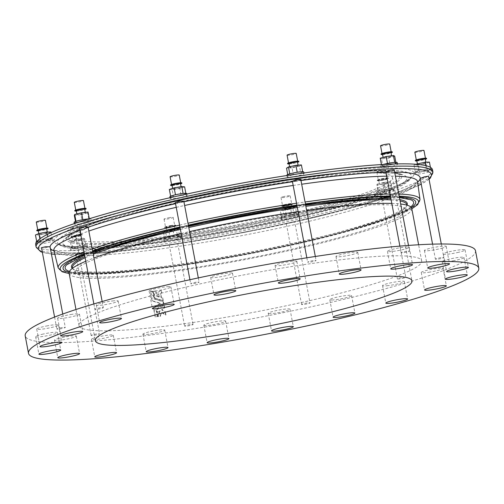 <?xml version="1.0" encoding="UTF-8"?>
<svg xmlns="http://www.w3.org/2000/svg" width="504" height="504" viewBox="0 0 504 504"><rect width="100%" height="100%" fill="white"/><g stroke="black" fill="none" stroke-linecap="round" stroke-linejoin="round"><path stroke-width="0.38" stroke-dasharray="2.52 1.89" d="M387.261 182.965A4.297 0.473 169.3 0 0 387.923 182.568A4.297 0.473 169.3 0 0 383.613 182.902A4.297 0.473 169.3 0 0 379.481 184.168A4.297 0.473 169.3 0 0 382.561 184.048A4.297 0.473 169.3 0 0 387.261 182.965M386.536 179.115A4.297 0.473 169.3 0 0 387.198 178.725A4.297 0.473 169.3 0 0 382.889 179.052A4.297 0.473 169.3 0 0 378.756 180.319A4.297 0.473 169.3 0 0 381.837 180.199A4.297 0.473 169.3 0 0 386.536 179.115M378.227 180.06A5.727 0.636 169.3 0 0 377.345 180.583A5.727 0.636 169.3 0 0 383.09 180.142A5.727 0.636 169.3 0 0 388.603 178.46A5.727 0.636 169.3 0 0 384.495 178.618A5.727 0.636 169.3 0 0 378.227 180.06M378.164 179.714A5.727 0.636 169.3 0 0 377.282 180.237A5.727 0.636 169.3 0 0 383.027 179.796A5.727 0.636 169.3 0 0 388.54 178.107A5.727 0.636 169.3 0 0 384.426 178.265A5.727 0.636 169.3 0 0 378.164 179.714M379.052 179.607A4.656 0.517 169.3 0 0 378.334 180.035A4.656 0.517 169.3 0 0 383.002 179.676A4.656 0.517 169.3 0 0 387.481 178.309A4.656 0.517 169.3 0 0 384.142 178.435A4.656 0.517 169.3 0 0 379.052 179.607M377.534 171.568A4.656 0.517 169.3 0 0 376.816 171.996A4.656 0.517 169.3 0 0 381.484 171.637A4.656 0.517 169.3 0 0 385.963 170.264A4.656 0.517 169.3 0 0 382.624 170.396A4.656 0.517 169.3 0 0 377.534 171.568M391.532 189.624L384.684 191.306L378.176 192.043L378.51 191.098L385.365 189.416L391.873 188.672L391.532 189.624L390.209 182.631L383.361 184.313L384.684 191.306M383.361 184.313L376.853 185.05L378.176 192.043M376.853 185.05L377.194 184.105L378.51 191.098M377.194 184.105L384.042 182.423L385.365 189.416M384.042 182.423L390.55 181.679L391.873 188.672M390.55 181.679L390.209 182.631M378.233 192.919A8.593 0.951 169.3 0 0 376.91 193.706A8.593 0.951 169.3 0 0 385.529 193.045A8.593 0.951 169.3 0 0 393.794 190.512A8.593 0.951 169.3 0 0 387.633 190.751A8.593 0.951 169.3 0 0 378.233 192.919M377.899 191.167A8.593 0.951 169.3 0 0 376.582 191.955A8.593 0.951 169.3 0 0 385.201 191.293A8.593 0.951 169.3 0 0 393.466 188.767A8.593 0.951 169.3 0 0 387.305 189.006A8.593 0.951 169.3 0 0 377.899 191.167M426.119 170.913A8.593 0.951 -10.7 0 1 431.821 170.743A8.593 0.951 -10.7 0 1 423.719 173.244A8.593 0.951 -10.7 0 1 414.95 173.974A8.593 0.951 -10.7 0 1 414.931 173.937A8.593 0.951 -10.7 0 1 426.119 170.913M85.585 221.036A8.593 0.951 -10.7 0 1 91.281 220.872A8.593 0.951 -10.7 0 1 89.964 221.659A8.593 0.951 -10.7 0 1 80.558 223.82A8.593 0.951 -10.7 0 1 74.397 224.059A8.593 0.951 -10.7 0 1 85.585 221.036M175.316 237.844A8.593 0.951 -10.7 0 1 181.018 237.674A8.593 0.951 -10.7 0 1 172.752 240.206A8.593 0.951 -10.7 0 1 164.128 240.868A8.593 0.951 -10.7 0 1 174.693 237.938A8.593 0.951 -10.7 0 1 175.316 237.844M81.837 247.225A8.593 0.951 -10.7 0 1 85.611 246.821A8.593 0.951 -10.7 0 1 87.532 247.054A8.593 0.951 -10.7 0 1 79.267 249.587A8.593 0.951 -10.7 0 1 70.648 250.249A8.593 0.951 -10.7 0 1 81.837 247.225M181.383 195.47A8.593 0.951 -10.7 0 1 187.078 195.306A8.593 0.951 -10.7 0 1 181.73 197.222A8.593 0.951 -10.7 0 1 170.194 198.494A8.593 0.951 -10.7 0 1 181.383 195.47M432.508 169.798A201.921 22.34 -10.7 0 1 169.602 240.817A201.921 22.34 -10.7 0 1 35.683 244.774M391.847 164.493A8.593 0.951 -10.7 0 1 397.543 164.323A8.593 0.951 -10.7 0 1 392.036 166.282A8.593 0.951 -10.7 0 1 382.586 167.75A8.593 0.951 -10.7 0 1 380.659 167.517A8.593 0.951 -10.7 0 1 391.847 164.493M292.301 216.248A8.593 0.951 -10.7 0 1 297.996 216.077A8.593 0.951 -10.7 0 1 289.731 218.61A8.593 0.951 -10.7 0 1 281.112 219.272A8.593 0.951 -10.7 0 1 286.461 217.35A8.593 0.951 -10.7 0 1 292.301 216.248M298.362 173.874A8.593 0.951 -10.7 0 1 304.063 173.704A8.593 0.951 -10.7 0 1 293.504 176.633A8.593 0.951 -10.7 0 1 287.179 176.898A8.593 0.951 -10.7 0 1 298.362 173.874M47.559 240.805A8.593 0.951 -10.7 0 1 53.248 240.603A8.593 0.951 -10.7 0 1 53.26 240.635A8.593 0.951 -10.7 0 1 44.995 243.167A8.593 0.951 -10.7 0 1 36.376 243.829A8.593 0.951 -10.7 0 1 47.559 240.805M411.762 208.48A174.352 19.291 -10.7 0 1 184.748 269.804A174.352 19.291 -10.7 0 1 69.117 273.225M85.793 261.242A174.352 19.291 -10.7 0 1 93.927 258.004M181.182 233.491A174.352 19.291 -10.7 0 1 189.567 231.601M298.11 211.611A174.352 19.291 -10.7 0 1 306.621 210.401M391.816 203.414A174.352 19.291 -10.7 0 1 400.667 204M294.097 212.953A167.996 18.585 -10.7 0 1 405.468 210.653A167.996 18.585 -10.7 0 1 171.599 270.881A167.996 18.585 -10.7 0 1 75.77 272.947A167.996 18.585 -10.7 0 1 294.097 212.953M194.657 322.251A174.352 19.291 -10.7 0 1 79.027 325.666A174.352 19.291 -10.7 0 1 246.765 274.34A174.352 19.291 -10.7 0 1 421.672 260.927A174.352 19.291 -10.7 0 1 194.657 322.251M155.849 290.984L156.297 293.347L161.311 290.323L161.816 292.988L160.732 293.643L161.469 297.549L162.754 297.94L163.258 300.623L155.024 298.053L153.739 291.236A174.352 19.291 169.3 0 0 155.849 290.984L155.509 291.167L155.95 293.523L160.971 290.506L161.475 293.171L160.392 293.819L161.129 297.725L162.408 298.116L162.918 300.8L154.684 298.236L153.392 291.413A174.352 19.291 169.3 0 0 155.509 291.167M152.895 291.331L154.306 298.796L163.453 301.657L163.926 304.164L156.24 309.04L157.651 316.506A174.352 19.291 -10.7 0 1 155.478 316.751L153.745 307.585L160.486 303.307L152.454 300.749L150.721 291.577A174.352 19.291 169.3 0 0 152.895 291.331L152.555 291.507L153.966 298.973L163.113 301.839L163.586 304.347L155.9 309.217L157.311 316.682A174.352 19.291 -10.7 0 1 155.137 316.934L153.405 307.761L160.14 303.484L152.113 300.926L150.381 291.759A174.352 19.291 169.3 0 0 152.555 291.507M158.508 313.942L158.042 314.011L158.495 316.411A174.352 19.291 -10.7 0 0 160.606 316.159L160.467 315.441L162.03 312.448L165.955 314.899L165.369 311.787L165.022 311.963L165.614 315.076L161.683 312.631L160.127 315.617L160.266 316.342A174.352 19.291 -10.7 0 1 158.149 316.588L157.695 314.187L158.508 313.942L159.875 310.861L157.368 312.455L156.864 309.765L163.781 305.38L164.291 308.064L161.551 309.803L165.022 311.963M158.855 313.759L160.222 310.685L157.714 312.272L157.204 309.588L164.121 305.204L164.632 307.887L161.891 309.62L165.369 311.787M47.792 325.754A11.101 1.228 169.3 0 0 36.704 329.099A11.101 1.228 169.3 0 0 47.836 328.243A11.101 1.228 169.3 0 0 58.514 324.979A11.101 1.228 169.3 0 0 47.792 325.754M43.331 334.02A11.101 1.228 169.3 0 0 35.62 336.678A11.101 1.228 169.3 0 0 46.752 335.821A11.101 1.228 169.3 0 0 57.431 332.558A11.101 1.228 169.3 0 0 43.331 334.02M59.132 338.297A11.101 1.228 169.3 0 0 54.489 340.213A11.101 1.228 169.3 0 0 65.621 339.356A11.101 1.228 169.3 0 0 76.299 336.092A11.101 1.228 169.3 0 0 70.327 336.118A11.101 1.228 169.3 0 0 59.132 338.297M93.65 338.171A11.101 1.228 169.3 0 0 91.457 339.356A11.101 1.228 169.3 0 0 102.589 338.499A11.101 1.228 169.3 0 0 113.268 335.236A11.101 1.228 169.3 0 0 105.714 335.481A11.101 1.228 169.3 0 0 93.65 338.171M143.508 333.648A11.101 1.228 169.3 0 0 142.916 334.19A11.101 1.228 169.3 0 0 154.048 333.339A11.101 1.228 169.3 0 0 164.726 330.07A11.101 1.228 169.3 0 0 155.503 330.58A11.101 1.228 169.3 0 0 143.508 333.648M203.824 325.181A11.101 1.228 169.3 0 0 203.824 325.225A11.101 1.228 169.3 0 0 214.956 324.374A11.101 1.228 169.3 0 0 225.634 321.105A11.101 1.228 169.3 0 0 214.704 321.917A11.101 1.228 169.3 0 0 203.824 325.181M268.689 313.589A11.101 1.228 169.3 0 0 280.848 312.19A11.101 1.228 169.3 0 0 290.027 309.217A11.101 1.228 169.3 0 0 278.895 310.067A11.101 1.228 169.3 0 0 268.216 313.337A11.101 1.228 169.3 0 0 268.689 313.589M331.764 300.012A11.101 1.228 169.3 0 0 344.087 298.185A11.101 1.228 169.3 0 0 351.603 295.565A11.101 1.228 169.3 0 0 340.471 296.421A11.101 1.228 169.3 0 0 329.792 299.691A11.101 1.228 169.3 0 0 331.764 300.012M386.87 285.774A11.101 1.228 169.3 0 0 398.399 283.739A11.101 1.228 169.3 0 0 404.334 281.497A11.101 1.228 169.3 0 0 393.202 282.347A11.101 1.228 169.3 0 0 382.523 285.617A11.101 1.228 169.3 0 0 386.87 285.774M428.614 272.28A11.101 1.228 169.3 0 0 443.06 268.374A11.101 1.228 169.3 0 0 431.928 269.231A11.101 1.228 169.3 0 0 421.25 272.494A11.101 1.228 169.3 0 0 428.614 272.28M452.907 260.839A11.101 1.228 169.3 0 0 463.995 257.494A11.101 1.228 169.3 0 0 452.857 258.35A11.101 1.228 169.3 0 0 442.184 261.614A11.101 1.228 169.3 0 0 452.907 260.839M457.367 252.573A11.101 1.228 169.3 0 0 465.079 249.915A11.101 1.228 169.3 0 0 453.946 250.772A11.101 1.228 169.3 0 0 443.268 254.035A11.101 1.228 169.3 0 0 457.367 252.573M441.567 248.296A11.101 1.228 169.3 0 0 446.21 246.38A11.101 1.228 169.3 0 0 435.078 247.237A11.101 1.228 169.3 0 0 424.399 250.501A11.101 1.228 169.3 0 0 430.372 250.475A11.101 1.228 169.3 0 0 441.567 248.296M407.049 248.422A11.101 1.228 169.3 0 0 409.242 247.237A11.101 1.228 169.3 0 0 398.103 248.094A11.101 1.228 169.3 0 0 387.425 251.357A11.101 1.228 169.3 0 0 394.985 251.112A11.101 1.228 169.3 0 0 407.049 248.422M357.191 252.945A11.101 1.228 169.3 0 0 357.783 252.403A11.101 1.228 169.3 0 0 346.645 253.254A11.101 1.228 169.3 0 0 335.973 256.523A11.101 1.228 169.3 0 0 345.19 256.013A11.101 1.228 169.3 0 0 357.191 252.945M296.875 261.412A11.101 1.228 169.3 0 0 296.875 261.368A11.101 1.228 169.3 0 0 285.743 262.219A11.101 1.228 169.3 0 0 275.064 265.488A11.101 1.228 169.3 0 0 285.988 264.676A11.101 1.228 169.3 0 0 296.875 261.412M232.004 273.004A11.101 1.228 169.3 0 0 219.845 274.403A11.101 1.228 169.3 0 0 210.672 277.376A11.101 1.228 169.3 0 0 221.804 276.526A11.101 1.228 169.3 0 0 232.483 273.256A11.101 1.228 169.3 0 0 232.004 273.004M168.928 286.581A11.101 1.228 169.3 0 0 156.605 288.408A11.101 1.228 169.3 0 0 149.096 291.029A11.101 1.228 169.3 0 0 160.228 290.172A11.101 1.228 169.3 0 0 170.906 286.902A11.101 1.228 169.3 0 0 168.928 286.581M113.828 300.819A11.101 1.228 169.3 0 0 102.293 302.854A11.101 1.228 169.3 0 0 96.358 305.096A11.101 1.228 169.3 0 0 107.497 304.246A11.101 1.228 169.3 0 0 118.169 300.976A11.101 1.228 169.3 0 0 113.828 300.819M72.085 314.313A11.101 1.228 169.3 0 0 57.632 318.219A11.101 1.228 169.3 0 0 68.764 317.363A11.101 1.228 169.3 0 0 79.443 314.099A11.101 1.228 169.3 0 0 72.085 314.313M402.979 277.408A4.297 0.473 -10.7 0 1 405.827 277.32A4.297 0.473 -10.7 0 1 401.694 278.586A4.297 0.473 -10.7 0 1 397.385 278.914A4.297 0.473 -10.7 0 1 398.135 278.492A4.297 0.473 -10.7 0 1 402.979 277.408M196.264 282.196A4.297 0.473 169.3 0 0 190.669 283.708A4.297 0.473 169.3 0 0 196.283 283.103A4.297 0.473 169.3 0 0 199.112 282.114A4.297 0.473 169.3 0 0 196.264 282.196M406.728 251.219A4.297 0.473 169.3 0 0 401.134 252.731A4.297 0.473 169.3 0 0 401.997 252.851A4.297 0.473 169.3 0 0 406.747 252.126A4.297 0.473 169.3 0 0 409.576 251.131A4.297 0.473 169.3 0 0 406.728 251.219M96.718 333.95A4.297 0.473 169.3 0 0 91.123 335.462A4.297 0.473 169.3 0 0 95.432 335.129A4.297 0.473 169.3 0 0 99.565 333.862A4.297 0.473 169.3 0 0 98.702 333.743A4.297 0.473 169.3 0 0 96.718 333.95M307.182 302.973A4.297 0.473 169.3 0 0 304.41 303.49A4.297 0.473 169.3 0 0 301.587 304.479A4.297 0.473 169.3 0 0 305.897 304.151A4.297 0.473 169.3 0 0 310.029 302.885A4.297 0.473 169.3 0 0 307.182 302.973M190.197 324.57A4.297 0.473 169.3 0 0 190.039 324.595A4.297 0.473 169.3 0 0 184.603 326.082A4.297 0.473 169.3 0 0 188.912 325.748A4.297 0.473 169.3 0 0 193.045 324.481A4.297 0.473 169.3 0 0 190.197 324.57M313.242 260.599A4.297 0.473 169.3 0 0 307.648 262.112A4.297 0.473 169.3 0 0 310.659 261.998A4.297 0.473 169.3 0 0 316.09 260.511A4.297 0.473 169.3 0 0 313.242 260.599M100.466 307.761A4.297 0.473 169.3 0 0 94.872 309.273A4.297 0.473 169.3 0 0 97.877 309.166A4.297 0.473 169.3 0 0 102.564 308.101A4.297 0.473 169.3 0 0 103.314 307.679A4.297 0.473 169.3 0 0 100.466 307.761M62.439 327.531A4.297 0.473 169.3 0 0 56.845 329.043A4.297 0.473 169.3 0 0 61.154 328.709A4.297 0.473 169.3 0 0 65.287 327.442L65.287 327.442A4.297 0.473 169.3 0 0 62.439 327.531M441 257.639A4.297 0.473 169.3 0 0 435.406 259.151L435.406 259.151A4.297 0.473 169.3 0 0 439.721 258.817A4.297 0.473 169.3 0 0 443.848 257.55A4.297 0.473 169.3 0 0 441 257.639M475.499 250.753A229.131 25.351 -10.7 0 1 177.162 331.349A229.131 25.351 -10.7 0 1 25.2 335.84M160.732 293.643L160.392 293.819M161.469 297.549L161.129 297.725M162.754 297.94L162.408 298.116M163.258 300.623L162.918 300.8M156.297 293.347L155.95 293.523M161.311 290.323L160.971 290.506M161.816 292.988L161.475 293.171M153.739 291.236L153.392 291.413M155.024 298.053L154.684 298.236M156.051 296.144L158.477 294.683L158.924 297.045L156.051 296.144L158.477 294.683M158.823 294.506L159.264 296.869L158.924 297.045M159.264 296.869L156.398 295.968M156.24 309.04L155.9 309.217M157.651 316.506L157.311 316.682M154.306 298.796L153.966 298.973M163.453 301.657L163.113 301.839M163.926 304.164L163.586 304.347M150.721 291.577L150.381 291.759M152.454 300.749L152.113 300.926M160.486 303.307L160.14 303.484M153.745 307.585L153.405 307.761M155.478 316.751L155.137 316.934M164.121 305.204L163.781 305.38M164.632 307.887L164.291 308.064M165.955 314.899L165.614 315.076M160.467 315.441L160.127 315.617M160.606 316.159L160.266 316.342M162.03 312.448L161.683 312.631M161.891 309.62L161.551 309.803M157.204 309.588L156.864 309.765M157.714 312.272L157.368 312.455M160.222 310.685L159.875 310.861M158.042 314.011L157.695 314.187M158.495 316.411L158.149 316.588M183.821 201.191L180.728 202.526L175.342 202.583M394.21 169.81L386.757 172.198L385.881 172.015M301.587 304.479L286.297 223.556L289.491 222.762C295.357 221.546 296.081 221.464 291.665 222.529C285.749 223.757 284.918 223.858 289.17 222.837A188.32 20.84 -10.7 0 1 175.115 243.892L174.8 243.942A188.32 20.84 -10.7 0 1 83.658 253.084C86.764 253.002 79.367 254.155 76.507 254.199C73.231 254.299 80.419 253.153 83.462 253.09L84.313 253.147L99.565 333.862M91.123 335.462L75.758 254.136L83.462 253.09A188.32 20.84 -10.7 0 1 54.01 250.809M397.385 278.914L382.126 198.185L382.895 197.839C381.994 198.425 384.231 197.94 389.598 196.396C390.732 195.741 388.565 196.201 383.097 197.77L382.895 197.839A188.32 20.84 -10.7 0 1 289.491 222.762L294.701 221.76L310.029 302.885M300.762 179.367L295.42 181.352L292.364 181.213M88.061 226.945L87.123 227.518L79.506 227.966M50.35 248.377A188.32 20.84 -10.7 0 1 50.047 246.834L45.688 247.716L41.467 247.653M428.469 176.167L424.412 177.78L420.166 178.498M65.715 271.158A179.418 19.851 169.3 0 0 182.076 265.054A179.418 19.851 169.3 0 0 414.175 205.317M399.332 196.913A179.418 19.851 169.3 0 0 390.537 196.654M305.456 204.202A179.418 19.851 169.3 0 0 296.938 205.424M188.401 225.433A179.418 19.851 169.3 0 0 180.01 227.31M92.686 251.414A179.418 19.851 169.3 0 0 84.521 254.488M382.895 197.839C381.994 198.425 384.231 197.94 389.598 196.396C390.732 195.741 388.565 196.201 383.097 197.77A188.32 20.84 -10.7 0 0 417.646 182.102M285.554 180.533A161.11 17.829 169.3 0 0 75.789 237.201A161.11 17.829 169.3 0 0 237.409 224.803A161.11 17.829 169.3 0 0 392.402 177.377A161.11 17.829 169.3 0 0 285.554 180.533M66.641 264.846A177.314 19.618 -10.7 0 1 296.018 205.815A177.314 19.618 -10.7 0 1 411.006 199.779M410.754 206.911A177.314 19.618 -10.7 0 1 182.744 264.701A177.314 19.618 -10.7 0 1 69.483 271.391M188.584 226.397A170.869 18.906 169.3 0 0 180.199 228.299M93.007 253.134A170.869 18.906 169.3 0 0 84.905 256.53M72.343 268.399A170.869 18.906 169.3 0 0 72.67 268.676A170.869 18.906 169.3 0 0 169.369 265.803A170.869 18.906 169.3 0 0 406.791 205.537A170.869 18.906 169.3 0 0 406.999 205.166M399.848 199.647A170.869 18.906 169.3 0 0 390.921 198.696M305.644 205.222A170.869 18.906 169.3 0 0 297.127 206.419M175.442 187.998A4.297 0.473 169.3 0 0 172.765 188.956A4.297 0.473 169.3 0 0 177.074 188.628A4.297 0.473 169.3 0 0 181.207 187.362A4.297 0.473 169.3 0 0 175.442 187.998M172.04 185.113A4.297 0.473 169.3 0 0 176.35 184.779A4.297 0.473 169.3 0 0 180.482 183.513M172.116 185.522A5.727 0.636 169.3 0 0 178.322 184.527A5.727 0.636 169.3 0 0 180.558 183.928M170.566 185.025A5.727 0.636 169.3 0 0 178.258 184.181A5.727 0.636 169.3 0 0 181.824 182.902M177.868 184.136A4.656 0.517 169.3 0 0 180.766 183.097A4.656 0.517 169.3 0 0 176.098 183.456A4.656 0.517 169.3 0 0 171.618 184.829A4.656 0.517 169.3 0 0 177.868 184.136M170.1 176.784A4.656 0.517 169.3 0 0 176.35 176.098A4.656 0.517 169.3 0 0 179.248 175.058M175.48 194.859L183.116 193.561L185.944 193.857L181.138 195.445L173.502 196.743L170.673 196.447L175.468 194.771M185.837 193.309L185.944 193.857M184.621 186.864L179.815 188.452L181.138 195.445M179.815 188.452L172.179 189.75L173.502 196.743M172.179 189.75L169.35 189.454M169.867 196.749A8.593 0.951 169.3 0 0 181.402 195.476A8.593 0.951 169.3 0 0 186.751 193.555M390.707 156.265A4.297 0.473 169.3 0 0 385.982 157.002A4.297 0.473 169.3 0 0 383.229 157.979A4.297 0.473 169.3 0 0 387.538 157.645A4.297 0.473 169.3 0 0 391.671 156.385A4.297 0.473 169.3 0 0 390.707 156.265M382.505 154.13A4.297 0.473 169.3 0 0 386.814 153.802A4.297 0.473 169.3 0 0 390.946 152.536M382.58 154.545A5.727 0.636 169.3 0 0 391.022 152.945M381.03 154.048A5.727 0.636 169.3 0 0 382.309 154.205A5.727 0.636 169.3 0 0 388.615 153.222A5.727 0.636 169.3 0 0 392.288 151.918M383.128 153.978A4.656 0.517 169.3 0 0 388.244 153.178A4.656 0.517 169.3 0 0 391.23 152.12A4.656 0.517 169.3 0 0 386.562 152.479A4.656 0.517 169.3 0 0 382.082 153.846A4.656 0.517 169.3 0 0 383.128 153.978M380.564 145.807A4.656 0.517 169.3 0 0 381.61 145.933A4.656 0.517 169.3 0 0 386.726 145.139A4.656 0.517 169.3 0 0 389.712 144.081M394.726 162.496L395.999 163.132L390.046 164.808L382.813 165.847L381.541 165.211L387.5 163.535L394.708 162.376M395.848 162.326L395.999 163.132M394.682 156.139L388.723 157.815L390.046 164.808M388.723 157.815L381.49 158.855L382.813 165.847M381.421 164.569L381.541 165.211M381.49 158.855L380.218 158.218M383.273 164.462A8.593 0.951 169.3 0 0 380.331 165.766A8.593 0.951 169.3 0 0 382.252 166.005A8.593 0.951 169.3 0 0 391.709 164.531A8.593 0.951 169.3 0 0 397.215 162.578M74.183 240.83A4.297 0.473 169.3 0 0 78.907 240.093A4.297 0.473 169.3 0 0 81.661 239.117A4.297 0.473 169.3 0 0 77.351 239.444A4.297 0.473 169.3 0 0 73.219 240.71A4.297 0.473 169.3 0 0 74.183 240.83M73.452 236.981A4.297 0.473 169.3 0 0 78.183 236.244A4.297 0.473 169.3 0 0 80.936 235.267A4.297 0.473 169.3 0 0 76.627 235.601A4.297 0.473 169.3 0 0 72.494 236.861A4.297 0.473 169.3 0 0 73.452 236.981M81.056 234.845A5.727 0.636 169.3 0 0 74.756 235.828A5.727 0.636 169.3 0 0 71.083 237.132A5.727 0.636 169.3 0 0 76.829 236.691A5.727 0.636 169.3 0 0 82.341 235.003A5.727 0.636 169.3 0 0 81.056 234.845M80.993 234.492A5.727 0.636 169.3 0 0 74.693 235.475A5.727 0.636 169.3 0 0 71.02 236.779A5.727 0.636 169.3 0 0 76.766 236.338A5.727 0.636 169.3 0 0 82.278 234.65A5.727 0.636 169.3 0 0 80.993 234.492M80.18 234.725A4.656 0.517 169.3 0 0 75.058 235.519A4.656 0.517 169.3 0 0 72.072 236.578A4.656 0.517 169.3 0 0 76.74 236.225A4.656 0.517 169.3 0 0 81.22 234.851A4.656 0.517 169.3 0 0 80.18 234.725M78.662 226.68A4.656 0.517 169.3 0 0 73.54 227.48A4.656 0.517 169.3 0 0 70.554 228.539A4.656 0.517 169.3 0 0 75.222 228.18A4.656 0.517 169.3 0 0 79.701 226.813A4.656 0.517 169.3 0 0 78.662 226.68M72.803 248.579L71.53 247.943L77.49 246.267L84.722 245.227L85.989 245.864L80.035 247.54L72.803 248.579L71.48 241.586L70.207 240.95L71.53 247.943M70.207 240.95L76.167 239.274L77.49 246.267M76.167 239.274L83.399 238.241L84.722 245.227M83.399 238.241L84.672 238.871L85.989 245.864M84.672 238.871L78.712 240.547L80.035 247.54M78.712 240.547L71.48 241.586M85.277 245.076A8.593 0.951 169.3 0 0 75.827 246.544A8.593 0.951 169.3 0 0 70.321 248.497A8.593 0.951 169.3 0 0 78.939 247.836A8.593 0.951 169.3 0 0 87.205 245.309A8.593 0.951 169.3 0 0 85.277 245.076M289.447 209.097A4.297 0.473 169.3 0 0 292.125 208.133A4.297 0.473 169.3 0 0 287.816 208.467A4.297 0.473 169.3 0 0 283.683 209.733A4.297 0.473 169.3 0 0 289.447 209.097M288.723 205.248A4.297 0.473 169.3 0 0 291.4 204.29A4.297 0.473 169.3 0 0 287.091 204.618A4.297 0.473 169.3 0 0 282.958 205.884A4.297 0.473 169.3 0 0 288.723 205.248M285.113 204.87A5.727 0.636 169.3 0 0 281.547 206.149A5.727 0.636 169.3 0 0 287.293 205.708A5.727 0.636 169.3 0 0 292.805 204.026A5.727 0.636 169.3 0 0 285.113 204.87M285.05 204.523A5.727 0.636 169.3 0 0 281.484 205.802A5.727 0.636 169.3 0 0 287.23 205.361A5.727 0.636 169.3 0 0 292.742 203.673A5.727 0.636 169.3 0 0 285.05 204.523M285.434 204.561A4.656 0.517 169.3 0 0 282.536 205.601A4.656 0.517 169.3 0 0 287.204 205.241A4.656 0.517 169.3 0 0 291.684 203.874A4.656 0.517 169.3 0 0 285.434 204.561M283.916 196.522A4.656 0.517 169.3 0 0 281.018 197.562A4.656 0.517 169.3 0 0 285.686 197.203A4.656 0.517 169.3 0 0 290.165 195.829A4.656 0.517 169.3 0 0 283.916 196.522M292.049 216.222L284.42 217.514L281.591 217.218L286.398 215.63L294.034 214.339L296.862 214.635L292.049 216.222L290.732 209.229L283.097 210.521L284.42 217.514M283.097 210.521L280.268 210.225L281.591 217.218M280.268 210.225L285.075 208.637L286.398 215.63M285.075 208.637L292.711 207.346L294.034 214.339M292.711 207.346L295.539 207.642L296.862 214.635M295.539 207.642L290.732 209.229M286.133 215.605A8.593 0.951 169.3 0 0 280.785 217.52A8.593 0.951 169.3 0 0 289.403 216.859A8.593 0.951 169.3 0 0 297.669 214.332A8.593 0.951 169.3 0 0 286.133 215.605M169.861 231.197A4.297 0.473 169.3 0 0 175.146 229.736A4.297 0.473 169.3 0 0 170.831 230.063A4.297 0.473 169.3 0 0 166.698 231.33A4.297 0.473 169.3 0 0 169.861 231.197M169.136 227.348A4.297 0.473 169.3 0 0 174.416 225.887A4.297 0.473 169.3 0 0 170.106 226.22A4.297 0.473 169.3 0 0 165.974 227.48A4.297 0.473 169.3 0 0 169.136 227.348M171.606 225.798A5.727 0.636 169.3 0 0 164.569 227.751A5.727 0.636 169.3 0 0 170.314 227.31A5.727 0.636 169.3 0 0 175.827 225.622A5.727 0.636 169.3 0 0 171.606 225.798M171.543 225.446A5.727 0.636 169.3 0 0 164.499 227.398A5.727 0.636 169.3 0 0 170.245 226.958A5.727 0.636 169.3 0 0 175.757 225.269A5.727 0.636 169.3 0 0 171.543 225.446M171.278 225.616A4.656 0.517 169.3 0 0 165.558 227.197A4.656 0.517 169.3 0 0 170.226 226.844A4.656 0.517 169.3 0 0 174.705 225.471A4.656 0.517 169.3 0 0 171.278 225.616M169.754 217.571A4.656 0.517 169.3 0 0 164.039 219.158A4.656 0.517 169.3 0 0 168.708 218.799A4.656 0.517 169.3 0 0 173.181 217.432A4.656 0.517 169.3 0 0 169.754 217.571M170.308 238.738L164.802 239.148L166.736 237.932L174.176 236.307L179.682 235.897L177.748 237.119L170.308 238.738L168.985 231.746L163.485 232.155L164.802 239.148M163.485 232.155L165.419 230.939L166.736 237.932M165.419 230.939L172.859 229.314L174.176 236.307M172.859 229.314L178.359 228.904L179.682 235.897M178.359 228.904L176.425 230.126L177.748 237.119M176.425 230.126L168.985 231.746M174.359 236.193A8.593 0.951 169.3 0 0 163.8 239.117A8.593 0.951 169.3 0 0 172.418 238.455A8.593 0.951 169.3 0 0 180.684 235.929A8.593 0.951 169.3 0 0 174.359 236.193M295.029 165.898A4.297 0.473 169.3 0 0 289.743 167.359A4.297 0.473 169.3 0 0 294.059 167.026A4.297 0.473 169.3 0 0 298.192 165.766A4.297 0.473 169.3 0 0 295.029 165.898M289.019 163.51A4.297 0.473 169.3 0 0 293.328 163.183A4.297 0.473 169.3 0 0 297.461 161.916M289.094 163.926A5.727 0.636 169.3 0 0 291.829 163.605A5.727 0.636 169.3 0 0 297.543 162.326M287.545 163.428A5.727 0.636 169.3 0 0 291.766 163.252A5.727 0.636 169.3 0 0 298.803 161.299M292.03 163.088A4.656 0.517 169.3 0 0 297.751 161.501A4.656 0.517 169.3 0 0 293.082 161.86A4.656 0.517 169.3 0 0 288.603 163.227A4.656 0.517 169.3 0 0 292.03 163.088M287.085 155.188A4.656 0.517 169.3 0 0 290.512 155.043A4.656 0.517 169.3 0 0 296.226 153.462M297.221 172.337L302.728 171.927L300.793 173.149L293.353 174.768L287.847 175.178L289.787 173.962L297.209 172.255M301.405 164.934L299.471 166.156L300.793 173.149M299.471 166.156L292.03 167.775L293.353 174.768M287.727 174.535L287.847 175.178M292.03 167.775L286.53 168.185M286.845 175.146A8.593 0.951 169.3 0 0 293.171 174.882A8.593 0.951 169.3 0 0 303.729 171.958M77.629 214.131A4.297 0.473 169.3 0 0 76.967 214.521A4.297 0.473 169.3 0 0 81.276 214.194A4.297 0.473 169.3 0 0 85.409 212.927A4.297 0.473 169.3 0 0 82.328 213.047A4.297 0.473 169.3 0 0 77.629 214.131M76.243 210.678A4.297 0.473 169.3 0 0 80.552 210.344A4.297 0.473 169.3 0 0 84.685 209.078M76.318 211.088A5.727 0.636 169.3 0 0 84.76 209.494M74.768 210.59A5.727 0.636 169.3 0 0 78.876 210.433A5.727 0.636 169.3 0 0 85.145 208.99A5.727 0.636 169.3 0 0 86.027 208.467M84.25 209.091A4.656 0.517 169.3 0 0 84.968 208.662A4.656 0.517 169.3 0 0 80.3 209.021A4.656 0.517 169.3 0 0 75.82 210.395A4.656 0.517 169.3 0 0 79.16 210.262A4.656 0.517 169.3 0 0 84.25 209.091M74.302 202.35A4.656 0.517 169.3 0 0 77.641 202.224A4.656 0.517 169.3 0 0 82.732 201.052A4.656 0.517 169.3 0 0 83.45 200.624M76.003 221.458L82.851 219.769L89.359 219.032L89.019 219.977L82.171 221.666L75.663 222.403L75.978 221.325M88.036 212.039L87.696 212.984L89.019 219.977M87.696 212.984L80.848 214.673L82.171 221.666M75.487 221.489L75.663 222.403M80.848 214.673L74.34 215.41M74.069 222.314A8.593 0.951 169.3 0 0 80.23 222.075A8.593 0.951 169.3 0 0 89.63 219.908A8.593 0.951 169.3 0 0 90.953 219.12A8.593 0.951 169.3 0 0 88.843 218.893M38.953 234.31A4.297 0.473 169.3 0 0 43.338 233.944A4.297 0.473 169.3 0 0 47.389 232.697A4.297 0.473 169.3 0 0 43.079 233.024A4.297 0.473 169.3 0 0 38.947 234.291A4.297 0.473 169.3 0 0 38.953 234.31M38.222 230.46A4.297 0.473 169.3 0 0 42.613 230.095A4.297 0.473 169.3 0 0 46.658 228.847M38.298 230.857A5.727 0.636 169.3 0 0 46.74 229.263M36.742 230.359A5.727 0.636 169.3 0 0 42.487 229.918A5.727 0.636 169.3 0 0 48 228.23M46.941 228.413A4.656 0.517 169.3 0 0 42.185 228.81A4.656 0.517 169.3 0 0 37.8 230.158A4.656 0.517 169.3 0 0 42.468 229.805A4.656 0.517 169.3 0 0 46.948 228.432A4.656 0.517 169.3 0 0 46.941 228.413M36.282 222.119A4.656 0.517 169.3 0 0 40.95 221.76A4.656 0.517 169.3 0 0 45.429 220.393M36.779 241.977L40.226 240.54L47.93 239.053L52.189 238.991L48.743 240.427L41.038 241.92L36.779 241.977L36.704 241.561M39.904 238.827L40.226 240.54M47.086 234.568L47.93 239.053M50.998 232.678L52.189 238.991M50.873 232.004L47.426 233.434L48.743 240.427M47.426 233.434L39.721 234.927L41.038 241.92M39.721 234.927L35.463 234.984M36.042 242.078A8.593 0.951 169.3 0 0 44.661 241.416A8.593 0.951 169.3 0 0 52.933 238.89A8.593 0.951 169.3 0 0 52.914 238.852A8.593 0.951 169.3 0 0 46.204 239.217A8.593 0.951 169.3 0 0 36.956 241.454M425.937 162.786A4.297 0.473 169.3 0 0 421.552 163.151A4.297 0.473 169.3 0 0 417.501 164.398A4.297 0.473 169.3 0 0 421.81 164.065A4.297 0.473 169.3 0 0 425.949 162.805A4.297 0.473 169.3 0 0 425.937 162.786L425.823 162.156M416.776 160.549A4.297 0.473 169.3 0 0 421.086 160.222A4.297 0.473 169.3 0 0 425.219 158.955M416.852 160.965A5.727 0.636 169.3 0 0 425.3 159.365M415.315 160.493A5.727 0.636 169.3 0 0 421.161 160.007A5.727 0.636 169.3 0 0 426.56 158.338M416.367 160.285A4.656 0.517 169.3 0 0 421.117 159.894A4.656 0.517 169.3 0 0 425.508 158.54A4.656 0.517 169.3 0 0 420.834 158.899A4.656 0.517 169.3 0 0 416.361 160.266A4.656 0.517 169.3 0 0 416.367 160.285L416.291 159.907M414.849 152.246A4.656 0.517 169.3 0 0 419.599 151.849A4.656 0.517 169.3 0 0 423.984 150.501M430.75 169.098L427.304 170.535L419.599 172.028L415.34 172.084L418.786 170.648L426.491 169.155L430.75 169.098L430.416 167.334M429.433 162.105L425.981 163.542L427.304 170.535M425.981 163.542L418.276 165.035L419.599 172.028M418.276 165.035L414.017 165.091L415.34 172.084M417.608 164.398L418.786 170.648M414.017 165.091L416.008 164.26M425.83 165.652L426.491 169.155M414.616 172.223A8.593 0.951 169.3 0 0 423.391 171.492A8.593 0.951 169.3 0 0 431.487 168.998A8.593 0.951 169.3 0 0 422.869 169.659A8.593 0.951 169.3 0 0 414.603 172.185A8.593 0.951 169.3 0 0 414.616 172.223M175.575 237.712A183.223 20.273 -10.7 0 1 115.87 213.784A183.223 20.273 -10.7 0 1 410.848 170.365A183.223 20.273 -10.7 0 1 175.575 237.712M406.829 205.115A170.176 18.831 -10.7 0 1 406.747 205.689A170.176 18.831 -10.7 0 1 169.842 266.704A170.176 18.831 -10.7 0 1 72.765 268.796A170.176 18.831 -10.7 0 1 72.481 268.292M85.132 257.739A170.176 18.831 -10.7 0 1 93.227 254.306M180.407 229.402A170.176 18.831 -10.7 0 1 188.792 227.499M297.335 207.528A170.176 18.831 -10.7 0 1 305.852 206.325M391.148 199.905A170.176 18.831 -10.7 0 1 400.094 200.951M411.799 208.681A182.322 20.173 -10.7 0 1 181.144 265.532A182.322 20.173 -10.7 0 1 69.155 273.426M84.401 253.865A182.322 20.173 -10.7 0 1 92.578 250.872M179.947 226.983A182.322 20.173 -10.7 0 1 188.338 225.105M296.875 205.09A182.322 20.173 -10.7 0 1 305.386 203.862M390.417 196.037A182.322 20.173 -10.7 0 1 399.187 196.157M418.118 185.623A199.962 22.126 -10.7 0 1 171.051 244.856A199.962 22.126 -10.7 0 1 54.854 254.262M51.402 253.94A199.962 22.126 -10.7 0 1 42.298 252.05M429.005 178.983A199.962 22.126 -10.7 0 1 421.218 184.061M79.903 230.051A188.32 20.84 -10.7 0 1 87.123 227.518M87.324 227.449A188.32 20.84 -10.7 0 1 88.105 227.184M175.549 203.685A188.32 20.84 -10.7 0 1 180.728 202.526M181.049 202.451A188.32 20.84 -10.7 0 1 183.941 201.814M292.471 181.787A188.32 20.84 -10.7 0 1 295.105 181.396M295.42 181.352A188.32 20.84 -10.7 0 1 300.983 180.539M385.919 172.217A188.32 20.84 -10.7 0 1 386.562 172.204M386.757 172.198A188.32 20.84 -10.7 0 1 394.645 172.135M432.936 172.072A201.921 22.34 -10.7 0 1 170.031 243.092A201.921 22.34 -10.7 0 1 36.112 247.048M417.589 181.705A185.056 20.475 -10.7 0 1 176.621 246.677A185.056 20.475 -10.7 0 1 53.915 250.419M80.646 233.995A185.056 20.475 -10.7 0 1 88.836 231.065M176.243 207.352A185.056 20.475 -10.7 0 1 184.634 205.481M293.164 185.459A185.056 20.475 -10.7 0 1 301.675 184.225M386.663 176.161A185.056 20.475 -10.7 0 1 395.413 176.179M419.996 199.534A184.111 20.374 -10.7 0 1 180.262 264.172A184.111 20.374 -10.7 0 1 58.187 267.901M84.017 251.843A184.111 20.374 -10.7 0 1 92.207 248.888M179.6 225.118A184.111 20.374 -10.7 0 1 187.986 223.247M296.522 203.225A184.111 20.374 -10.7 0 1 305.033 201.991M390.039 194.008A184.111 20.374 -10.7 0 1 398.79 194.065M180.199 235.305A168.739 18.673 -10.7 0 1 125.219 213.268A168.739 18.673 -10.7 0 1 396.875 173.282A168.739 18.673 -10.7 0 1 180.199 235.305M179.714 236.074A170.535 18.869 -10.7 0 1 69.086 235.248A170.535 18.869 -10.7 0 1 230.681 189.214A170.535 18.869 -10.7 0 1 397.933 173.111A170.535 18.869 -10.7 0 1 345.624 201.304A170.535 18.869 -10.7 0 1 179.714 236.074M178.725 239.476A175.19 19.385 -10.7 0 1 65.073 238.625A175.19 19.385 -10.7 0 1 231.084 191.337A175.19 19.385 -10.7 0 1 402.904 174.793A175.19 19.385 -10.7 0 1 349.171 203.755A175.19 19.385 -10.7 0 1 178.725 239.476M176.917 239.009A180.086 19.927 -10.7 0 1 58.092 243.728A180.086 19.927 -10.7 0 1 230.738 189.523A180.086 19.927 -10.7 0 1 411.264 176.999A180.086 19.927 -10.7 0 1 176.917 239.009M176.891 238.946A180.123 19.933 -10.7 0 1 58.036 243.665A180.123 19.933 -10.7 0 1 230.725 189.454A180.123 19.933 -10.7 0 1 411.289 176.917A180.123 19.933 -10.7 0 1 176.891 238.946M378.756 180.319L379.481 184.168M387.198 178.725L387.923 182.568M377.282 180.237L377.345 180.583M388.54 178.107L388.603 178.46M376.816 171.996L378.334 180.035M385.963 170.264L387.481 178.309M376.582 191.955L376.91 193.706M393.466 188.767L393.794 190.512M421.672 260.927L418.616 244.761M79.027 325.666L75.972 309.506M405.468 210.653L406.791 205.537M75.77 272.947L72.67 268.676M189.913 279.72L190.669 283.708M198.318 277.906L199.112 282.114M399.88 246.109L401.134 252.731M408.498 245.429L409.576 251.131M169.268 244.931L184.603 326.082M177.761 243.589L193.045 324.481M306.835 257.79L307.648 262.112M315.328 256.473L316.09 260.511M93.864 303.937L94.872 309.273M102.148 301.518L103.314 307.679M54.583 317.066L56.845 329.043M62.754 314.024L65.287 327.442M432.571 244.144L435.406 259.151M441.29 243.999L443.848 257.55M42.342 252.29L51.414 253.997M54.867 254.306L101.947 253.039L171.026 244.862L244.9 232.275L317.337 216.714L377.931 200.416L418.125 185.661M429.049 179.222L421.231 184.118M53.752 250.053L58.836 251.836C74.201 255.087 119.555 252.17 174.995 243.911C259.862 231.67 363.214 207.453 400.844 191.123C408.675 187.784 413.822 185.012 416.279 182.807L417.614 181.301M69.174 273.546L112.285 273.458L181.075 265.558L252.46 253.298L321.747 238.134L377.798 222.497L411.825 208.801M69.086 235.248C76.52 229.345 93.435 222.529 119.845 214.792C156.171 204.221 198.822 194.55 247.792 185.774C319.29 173.143 381.881 167.353 397.933 173.111L402.904 174.793L394.216 173.294C381.566 172.236 361.746 173.111 334.776 175.928C304.548 179.159 271.013 184.206 234.165 191.06C204.41 196.642 176.501 202.677 150.45 209.185C113.198 218.585 87.16 226.926 72.349 234.19L65.073 238.625L69.086 235.248M178.101 240.288C247.533 230.196 330.813 211.737 374.415 196.743C387.129 192.433 396.623 188.483 402.885 184.886C411.724 179.084 409.223 179.972 411.264 176.999L407.604 180.13L403.25 182.624C395.59 186.575 383.783 191.066 367.832 196.1C321.502 210.823 242.185 227.991 175.713 237.667C124.236 245.089 88.2 247.88 67.605 246.04C60.449 244.799 57.261 244.012 58.036 243.665L58.092 243.728C67.687 253.166 113.161 249.165 178.101 240.288M399.464 197.612L390.65 197.266M305.544 204.674L297.026 205.897M188.49 225.899L180.098 227.783M92.793 251.987L84.634 255.1M69.13 272.311L110.722 273.262L182.404 265.236L255.364 252.63L325.553 237.037L380.696 221.168L411.415 207.642M172.651 188.364L172.765 188.956M181.081 186.688L181.207 187.362M171.549 184.464L171.618 184.829M180.697 182.738L180.766 183.097M170.05 197.719L170.194 198.494M186.839 194.021L187.078 195.306M383.122 157.405L383.229 157.979M391.558 155.774L391.671 156.385M382.013 153.487L382.082 153.846M391.161 151.754L391.23 152.12M380.331 165.766L380.659 167.517M397.467 163.901L397.543 164.323M72.494 236.861L73.219 240.71M80.936 235.267L81.661 239.117M71.02 236.779L71.083 237.132M82.278 234.65L82.341 235.003M70.554 228.539L72.072 236.578M79.701 226.813L81.22 234.851M70.321 248.497L70.648 250.249M87.205 245.309L87.532 247.054M282.958 205.884L283.683 209.733M291.4 204.29L292.125 208.133M281.484 205.802L281.547 206.149M292.742 203.673L292.805 204.026M281.018 197.562L282.536 205.601M290.165 195.829L291.684 203.874M280.785 217.52L281.112 219.272M297.669 214.332L297.996 216.077M165.974 227.48L166.698 231.33M174.416 225.887L175.146 229.736M164.499 227.398L164.569 227.751M175.757 225.269L175.827 225.622M164.039 219.158L165.558 227.197M173.181 217.432L174.705 225.471M163.8 239.117L164.128 240.868M180.684 235.929L181.018 237.674M289.624 166.717L289.743 167.359M298.078 165.18L298.192 165.766M288.534 162.868L288.603 163.227M297.681 161.135L297.751 161.501M286.915 175.518L287.179 176.898M303.925 172.979L304.063 173.704M76.854 213.929L76.967 214.521M85.302 212.348L85.409 212.927M75.751 210.029L75.82 210.395M84.899 208.303L84.968 208.662M74.315 223.612L74.397 224.059M90.953 219.12L91.281 220.872M38.808 233.591L38.947 234.291M47.263 232.048L47.389 232.697M37.731 229.799L37.8 230.158M46.878 228.066L46.948 228.432M36.143 242.6L36.376 243.829M52.933 238.89L53.26 240.635M417.369 163.693L417.501 164.398M425.439 158.174L425.508 158.54M414.603 172.185L414.931 173.937M431.487 168.998L431.821 170.743M390.461 196.012L405.827 277.32M57.632 318.219L60.94 335.702M79.443 314.099L82.751 331.582M96.358 305.096L99.666 322.579M118.169 300.976L121.477 318.459M149.096 291.029L152.397 308.511M170.906 286.902L174.208 304.385M210.672 277.376L213.973 294.859M232.483 273.256L235.784 290.739M275.064 265.488L278.365 282.971M296.875 261.368L300.176 278.851M335.973 256.523L339.274 274.006M357.783 252.403L361.084 269.886M387.425 251.357L390.732 268.84M409.242 247.237L412.543 264.72M424.399 250.501L427.701 267.983M446.21 246.38L449.511 263.863M443.268 254.035L446.569 271.517M465.079 249.915L468.38 267.397M442.184 261.614L445.486 279.096M463.995 257.494L467.296 274.976M421.25 272.494L424.557 289.976M443.06 268.374L446.368 285.856M382.523 285.617L385.831 303.099M404.334 281.497L407.641 298.979M329.792 299.691L333.094 317.167M351.603 295.565L354.904 313.047M268.216 313.337L271.517 330.819M290.027 309.217L293.328 326.699M203.824 325.225L207.125 342.707M225.634 321.105L228.936 338.587M142.916 334.19L146.217 351.672M164.726 330.07L168.027 347.552M91.457 339.356L94.758 356.838M113.268 335.236L116.575 352.718M54.489 340.213L57.79 357.695M76.299 336.092L79.6 353.575M35.62 336.678L38.921 354.161M57.431 332.558L60.732 350.041M36.704 329.099L40.005 346.582M58.514 324.979L61.816 342.462M75.789 237.201L95.344 340.691M392.402 177.377L411.957 280.867"/><path stroke-width="0.76" d="M432.936 172.072A201.921 22.34 -10.7 0 0 230.378 187.608A201.921 22.34 -10.7 0 0 36.112 247.048L35.683 244.774A201.921 22.34 -10.7 0 1 229.95 185.333A201.921 22.34 -10.7 0 1 432.508 169.798L432.936 172.072L430.378 178.038L429.049 179.222M75.972 309.506L69.117 273.225A174.352 19.291 -10.7 0 1 85.793 261.242M93.927 258.004A174.352 19.291 -10.7 0 1 181.182 233.491M189.567 231.601A174.352 19.291 -10.7 0 1 298.11 211.611M306.621 210.401A174.352 19.291 -10.7 0 1 391.816 203.414M400.667 204A174.352 19.291 -10.7 0 1 411.762 208.48L418.616 244.761M28.501 353.323L25.2 335.84A229.131 25.351 -10.7 0 1 245.643 268.386A229.131 25.351 -10.7 0 1 475.499 250.753L478.8 268.235A229.131 25.351 -10.7 0 1 180.463 348.825A229.131 25.351 -10.7 0 1 28.501 353.323A229.131 25.351 -10.7 0 1 248.944 285.869A229.131 25.351 -10.7 0 1 478.8 268.235M305.109 284.023A161.11 17.829 169.3 0 0 95.344 340.691A161.11 17.829 169.3 0 0 256.964 328.293A161.11 17.829 169.3 0 0 411.957 280.867A161.11 17.829 169.3 0 0 305.109 284.023M51.093 343.237A11.101 1.228 169.3 0 0 40.005 346.582A11.101 1.228 169.3 0 0 51.143 345.725A11.101 1.228 169.3 0 0 61.816 342.462A11.101 1.228 169.3 0 0 51.093 343.237M46.633 351.502A11.101 1.228 169.3 0 0 38.921 354.161A11.101 1.228 169.3 0 0 50.053 353.304A11.101 1.228 169.3 0 0 60.732 350.041A11.101 1.228 169.3 0 0 46.633 351.502M62.433 355.78A11.101 1.228 169.3 0 0 57.79 357.695A11.101 1.228 169.3 0 0 68.922 356.838A11.101 1.228 169.3 0 0 79.6 353.575A11.101 1.228 169.3 0 0 73.628 353.6A11.101 1.228 169.3 0 0 62.433 355.78M96.951 355.648A11.101 1.228 169.3 0 0 94.758 356.838A11.101 1.228 169.3 0 0 105.897 355.981A11.101 1.228 169.3 0 0 116.575 352.718A11.101 1.228 169.3 0 0 109.015 352.964A11.101 1.228 169.3 0 0 96.951 355.648M146.809 351.131A11.101 1.228 169.3 0 0 146.217 351.672A11.101 1.228 169.3 0 0 157.355 350.822A11.101 1.228 169.3 0 0 168.027 347.552A11.101 1.228 169.3 0 0 158.81 348.062A11.101 1.228 169.3 0 0 146.809 351.131M207.125 342.663A11.101 1.228 169.3 0 0 207.125 342.707A11.101 1.228 169.3 0 0 218.257 341.851A11.101 1.228 169.3 0 0 228.936 338.587A11.101 1.228 169.3 0 0 218.012 339.4A11.101 1.228 169.3 0 0 207.125 342.663M271.996 331.071A11.101 1.228 169.3 0 0 284.155 329.666A11.101 1.228 169.3 0 0 293.328 326.699A11.101 1.228 169.3 0 0 282.196 327.55A11.101 1.228 169.3 0 0 271.517 330.819A11.101 1.228 169.3 0 0 271.996 331.071M335.072 317.495A11.101 1.228 169.3 0 0 347.395 315.661A11.101 1.228 169.3 0 0 354.904 313.047A11.101 1.228 169.3 0 0 343.772 313.904A11.101 1.228 169.3 0 0 333.094 317.167A11.101 1.228 169.3 0 0 335.072 317.495M390.172 303.257A11.101 1.228 169.3 0 0 401.707 301.222A11.101 1.228 169.3 0 0 407.641 298.979A11.101 1.228 169.3 0 0 396.503 299.83A11.101 1.228 169.3 0 0 385.831 303.099A11.101 1.228 169.3 0 0 390.172 303.257M431.915 289.762A11.101 1.228 169.3 0 0 446.368 285.856A11.101 1.228 169.3 0 0 435.236 286.713A11.101 1.228 169.3 0 0 424.557 289.976A11.101 1.228 169.3 0 0 431.915 289.762M456.208 278.321A11.101 1.228 169.3 0 0 467.296 274.976A11.101 1.228 169.3 0 0 456.164 275.827A11.101 1.228 169.3 0 0 445.486 279.096A11.101 1.228 169.3 0 0 456.208 278.321M460.669 270.056A11.101 1.228 169.3 0 0 468.38 267.397A11.101 1.228 169.3 0 0 457.248 268.254A11.101 1.228 169.3 0 0 446.569 271.517A11.101 1.228 169.3 0 0 460.669 270.056M444.868 265.778A11.101 1.228 169.3 0 0 449.511 263.863A11.101 1.228 169.3 0 0 438.379 264.72A11.101 1.228 169.3 0 0 427.701 267.983A11.101 1.228 169.3 0 0 433.673 267.958A11.101 1.228 169.3 0 0 444.868 265.778M410.351 265.904A11.101 1.228 169.3 0 0 412.543 264.72A11.101 1.228 169.3 0 0 401.411 265.577A11.101 1.228 169.3 0 0 390.732 268.84A11.101 1.228 169.3 0 0 398.286 268.594A11.101 1.228 169.3 0 0 410.351 265.904M360.492 270.428A11.101 1.228 169.3 0 0 361.084 269.886A11.101 1.228 169.3 0 0 349.952 270.736A11.101 1.228 169.3 0 0 339.274 274.006A11.101 1.228 169.3 0 0 348.497 273.496A11.101 1.228 169.3 0 0 360.492 270.428M300.176 278.895A11.101 1.228 169.3 0 0 300.176 278.851A11.101 1.228 169.3 0 0 289.044 279.701A11.101 1.228 169.3 0 0 278.365 282.971A11.101 1.228 169.3 0 0 289.296 282.158A11.101 1.228 169.3 0 0 300.176 278.895M235.311 290.487A11.101 1.228 169.3 0 0 223.152 291.885A11.101 1.228 169.3 0 0 213.973 294.859A11.101 1.228 169.3 0 0 225.105 294.002A11.101 1.228 169.3 0 0 235.784 290.739A11.101 1.228 169.3 0 0 235.311 290.487M172.236 304.063A11.101 1.228 169.3 0 0 159.913 305.89A11.101 1.228 169.3 0 0 152.397 308.511A11.101 1.228 169.3 0 0 163.529 307.654A11.101 1.228 169.3 0 0 174.208 304.385A11.101 1.228 169.3 0 0 172.236 304.063M117.13 318.295A11.101 1.228 169.3 0 0 105.601 320.336A11.101 1.228 169.3 0 0 99.666 322.579A11.101 1.228 169.3 0 0 110.798 321.728A11.101 1.228 169.3 0 0 121.477 318.459A11.101 1.228 169.3 0 0 117.13 318.295M75.386 331.796A11.101 1.228 169.3 0 0 60.94 335.702A11.101 1.228 169.3 0 0 72.072 334.845A11.101 1.228 169.3 0 0 82.751 331.582A11.101 1.228 169.3 0 0 75.386 331.796M189.913 279.72L175.342 202.583L179.43 201.071L183.821 201.191L198.318 277.906M399.88 246.109L385.881 172.015L389.913 170.239L394.21 169.81L408.498 245.429M306.835 257.79L292.364 181.213L296.402 179.481L300.762 179.367L315.328 256.473M93.864 303.937L79.506 227.966L83.658 226.756L88.061 226.945L102.148 301.518M54.583 317.066L41.467 247.653L45.662 246.739L50.053 246.79A188.32 20.84 -10.7 0 1 79.903 230.051M394.645 172.135A188.32 20.84 -10.7 0 1 420.172 178.46L424.393 176.828L428.469 176.167L441.29 243.999M411.415 207.642L414.175 205.317A179.418 19.851 169.3 0 0 399.332 196.913M390.537 196.654A179.418 19.851 169.3 0 0 305.456 204.202M296.938 205.424A179.418 19.851 169.3 0 0 188.401 225.433M180.01 227.31A179.418 19.851 169.3 0 0 92.686 251.414M84.521 254.488A179.418 19.851 169.3 0 0 65.715 271.158L69.13 272.311M399.464 197.612L411.006 199.779A177.314 19.618 -10.7 0 1 410.754 206.911M69.483 271.391A177.314 19.618 -10.7 0 1 66.641 264.846L84.634 255.1M297.127 206.419A170.869 18.906 169.3 0 0 293.958 206.886A170.869 18.906 169.3 0 0 188.584 226.397M180.199 228.299A170.869 18.906 169.3 0 0 93.007 253.134M84.905 256.53A170.869 18.906 169.3 0 0 72.343 268.399M406.999 205.166A170.869 18.906 169.3 0 0 399.848 199.647M390.921 198.696A170.869 18.906 169.3 0 0 305.644 205.222M181.081 186.688L180.482 183.513A4.297 0.473 169.3 0 0 174.712 184.149A4.297 0.473 169.3 0 0 172.04 185.113L172.651 188.364M180.558 183.928A5.727 0.636 169.3 0 0 181.887 183.248A5.727 0.636 169.3 0 0 176.142 183.689A5.727 0.636 169.3 0 0 170.629 185.377A5.727 0.636 169.3 0 0 172.116 185.522M181.887 183.248L181.824 182.902A5.727 0.636 169.3 0 0 176.079 183.343A5.727 0.636 169.3 0 0 170.566 185.025L170.629 185.377M180.697 182.738L179.248 175.058A4.656 0.517 169.3 0 0 174.579 175.417A4.656 0.517 169.3 0 0 170.1 176.784L171.549 184.464M170.623 196.182L169.35 189.454L174.157 187.866L181.793 186.568L183.097 193.46M174.157 187.866L175.468 194.771M181.793 186.568L184.621 186.864L185.837 193.309M186.839 194.021L186.751 193.555A8.593 0.951 169.3 0 0 178.132 194.216A8.593 0.951 169.3 0 0 169.867 196.749L170.05 197.719M391.558 155.774L390.946 152.536A4.297 0.473 169.3 0 0 389.983 152.416A4.297 0.473 169.3 0 0 385.258 153.153A4.297 0.473 169.3 0 0 382.505 154.13L383.122 157.405M391.022 152.945A5.727 0.636 169.3 0 0 392.351 152.271A5.727 0.636 169.3 0 0 386.606 152.712A5.727 0.636 169.3 0 0 381.093 154.4A5.727 0.636 169.3 0 0 382.379 154.552A5.727 0.636 169.3 0 0 382.58 154.545M392.351 152.271L392.288 151.918A5.727 0.636 169.3 0 0 386.536 152.359A5.727 0.636 169.3 0 0 381.03 154.048L381.093 154.4M391.161 151.754L389.712 144.081A4.656 0.517 169.3 0 0 385.043 144.434A4.656 0.517 169.3 0 0 380.564 145.807L382.013 153.487M381.421 164.569L380.218 158.218L386.177 156.542L393.41 155.503L394.682 156.139L395.848 162.326M393.41 155.503L394.708 162.376M386.177 156.542L387.481 163.453M397.467 163.901L397.215 162.578A8.593 0.951 169.3 0 0 392.219 162.647A8.593 0.951 169.3 0 0 383.273 164.462M298.078 165.18L297.461 161.916A4.297 0.473 169.3 0 0 294.298 162.049A4.297 0.473 169.3 0 0 289.019 163.51L289.624 166.717M297.543 162.326A5.727 0.636 169.3 0 0 298.872 161.652A5.727 0.636 169.3 0 0 293.126 162.093A5.727 0.636 169.3 0 0 287.614 163.781A5.727 0.636 169.3 0 0 289.094 163.926M298.872 161.652L298.803 161.299A5.727 0.636 169.3 0 0 293.057 161.74A5.727 0.636 169.3 0 0 287.545 163.428L287.614 163.781M297.681 161.135L296.226 153.462A4.656 0.517 169.3 0 0 291.558 153.815A4.656 0.517 169.3 0 0 287.085 155.188L288.534 162.868M287.727 174.535L286.53 168.185L288.464 166.969L295.905 165.344L301.405 164.934L302.69 171.707M295.905 165.344L297.209 172.255M288.464 166.969L289.762 173.855M303.925 172.979L303.729 171.958A8.593 0.951 169.3 0 0 295.111 172.62A8.593 0.951 169.3 0 0 286.845 175.146L286.915 175.518M85.302 212.348L84.685 209.078A4.297 0.473 169.3 0 0 81.604 209.198A4.297 0.473 169.3 0 0 76.904 210.281A4.297 0.473 169.3 0 0 76.243 210.678L76.854 213.929M84.76 209.494A5.727 0.636 169.3 0 0 85.207 209.336A5.727 0.636 169.3 0 0 86.09 208.814A5.727 0.636 169.3 0 0 80.344 209.254A5.727 0.636 169.3 0 0 74.831 210.943A5.727 0.636 169.3 0 0 76.318 211.088M86.09 208.814L86.027 208.467A5.727 0.636 169.3 0 0 80.281 208.908A5.727 0.636 169.3 0 0 74.768 210.59L74.831 210.943M84.899 208.303L83.45 200.624A4.656 0.517 169.3 0 0 78.781 200.983A4.656 0.517 169.3 0 0 74.302 202.35L75.751 210.029M75.487 221.489L74.34 215.41L74.68 214.465L81.528 212.776L82.832 219.687M74.68 214.465L75.978 221.325M81.528 212.776L88.036 212.039L89.302 218.755M88.843 218.893A8.593 0.951 169.3 0 0 79.443 220.387A8.593 0.951 169.3 0 0 74.069 222.314L74.315 223.612M47.263 232.048L46.658 228.847A4.297 0.473 169.3 0 0 42.349 229.181A4.297 0.473 169.3 0 0 38.216 230.441A4.297 0.473 169.3 0 0 38.222 230.46L38.808 233.591M46.74 229.263A5.727 0.636 169.3 0 0 48.069 228.583A5.727 0.636 169.3 0 0 48.056 228.558A5.727 0.636 169.3 0 0 42.21 229.043A5.727 0.636 169.3 0 0 36.811 230.712A5.727 0.636 169.3 0 0 38.298 230.857M48.069 228.583L48 228.23A5.727 0.636 169.3 0 0 47.993 228.211A5.727 0.636 169.3 0 0 42.141 228.696A5.727 0.636 169.3 0 0 36.742 230.359L36.811 230.712M46.878 228.066L45.429 220.393A4.656 0.517 169.3 0 0 45.417 220.374A4.656 0.517 169.3 0 0 40.666 220.765A4.656 0.517 169.3 0 0 36.282 222.119L37.731 229.799M36.704 241.561L35.463 234.984L38.909 233.547L39.904 238.827M38.909 233.547L46.614 232.061L47.086 234.568M46.614 232.061L50.873 232.004L50.998 232.678M36.956 241.454A8.593 0.951 169.3 0 0 36.042 242.078L36.143 242.6M425.823 162.156L425.219 158.955A4.297 0.473 169.3 0 0 425.212 158.936A4.297 0.473 169.3 0 0 420.827 159.302A4.297 0.473 169.3 0 0 416.776 160.549L417.369 163.693M425.3 159.365A5.727 0.636 169.3 0 0 426.63 158.691A5.727 0.636 169.3 0 0 420.878 159.132A5.727 0.636 169.3 0 0 415.372 160.82A5.727 0.636 169.3 0 0 415.378 160.839A5.727 0.636 169.3 0 0 416.852 160.965M426.63 158.691L426.56 158.338A5.727 0.636 169.3 0 0 420.815 158.779A5.727 0.636 169.3 0 0 415.302 160.467A5.727 0.636 169.3 0 0 415.315 160.493M425.439 158.174L423.984 150.501A4.656 0.517 169.3 0 0 419.315 150.853A4.656 0.517 169.3 0 0 414.842 152.227A4.656 0.517 169.3 0 0 414.849 152.246L416.291 159.907M416.008 164.26L425.174 162.168L429.433 162.105L430.416 167.334M417.463 163.655L417.608 164.398M425.174 162.168L425.83 165.652M72.481 268.292A170.176 18.831 -10.7 0 1 85.132 257.739M93.227 254.306A170.176 18.831 -10.7 0 1 180.407 229.402M188.792 227.499A170.176 18.831 -10.7 0 1 297.335 207.528M305.852 206.325A170.176 18.831 -10.7 0 1 391.148 199.905M400.094 200.951A170.176 18.831 -10.7 0 1 406.829 205.115M69.155 273.426A182.322 20.173 -10.7 0 1 84.401 253.865M92.578 250.872A182.322 20.173 -10.7 0 1 179.947 226.983M188.338 225.105A182.322 20.173 -10.7 0 1 296.875 205.09M305.386 203.862A182.322 20.173 -10.7 0 1 390.417 196.037M399.187 196.157A182.322 20.173 -10.7 0 1 411.799 208.681M54.854 254.262A199.962 22.126 -10.7 0 1 51.402 253.94M42.298 252.05A199.962 22.126 -10.7 0 1 230.813 189.907A199.962 22.126 -10.7 0 1 429.005 178.983M421.218 184.061A199.962 22.126 -10.7 0 1 418.118 185.623M54.01 250.809A188.32 20.84 -10.7 0 1 50.35 248.377M88.105 227.184A188.32 20.84 -10.7 0 1 175.549 203.685M183.941 201.814A188.32 20.84 -10.7 0 1 292.471 181.787M300.983 180.539A188.32 20.84 -10.7 0 1 385.919 172.217M432.571 244.144L420.166 178.498A188.32 20.84 -10.7 0 1 417.646 182.102M84.017 251.843A184.111 20.374 -10.7 0 0 58.187 267.901L53.915 250.419A185.056 20.475 -10.7 0 1 80.646 233.995M88.836 231.065A185.056 20.475 -10.7 0 1 176.243 207.352M184.634 205.481A185.056 20.475 -10.7 0 1 293.164 185.459M301.675 184.225A185.056 20.475 -10.7 0 1 386.663 176.161M395.413 176.179A185.056 20.475 -10.7 0 1 417.589 181.705L417.608 181.301M92.207 248.888A184.111 20.374 -10.7 0 1 179.6 225.118M187.986 223.247A184.111 20.374 -10.7 0 1 296.522 203.225M305.033 201.991A184.111 20.374 -10.7 0 1 390.039 194.008M398.79 194.065A184.111 20.374 -10.7 0 1 419.996 199.534L417.589 181.705M50.053 246.79L62.754 314.024M36.112 247.048L40.673 251.672L42.342 252.29M51.414 253.997L54.867 254.306M421.231 184.118L418.125 185.661M53.915 250.419L53.752 250.053M58.187 267.901L62.194 271.782L69.174 273.546M419.996 199.534L417.684 204.611L411.825 208.801M390.65 197.266L305.544 204.674M297.026 205.897L188.49 225.899M180.098 227.783L92.793 251.987M415.302 160.467L415.372 160.82"/></g></svg>
